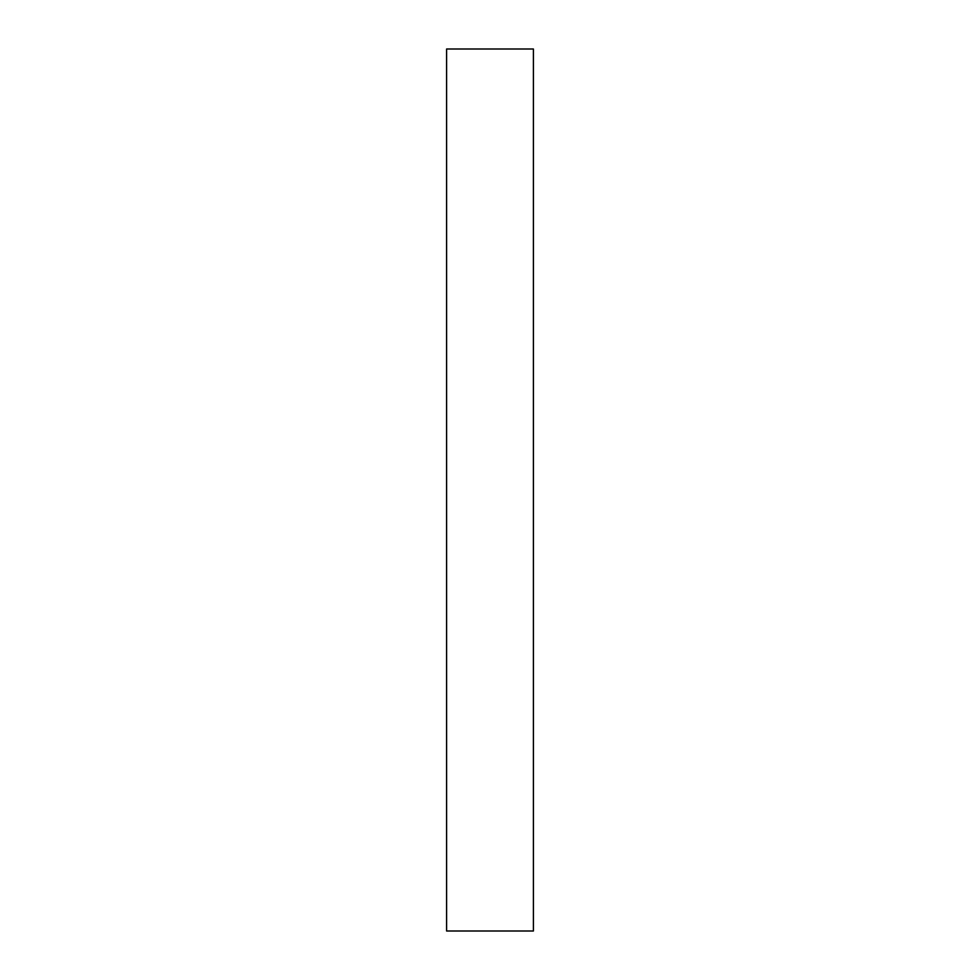 <?xml version="1.0" encoding="UTF-8"?>
<svg xmlns="http://www.w3.org/2000/svg" width="980" height="980" viewBox="0 0 980 980"><rect width="100%" height="100%" fill="white"/><g stroke="black" fill="none" stroke-linecap="round" stroke-linejoin="round"><path stroke-width="1.47" d="M533.402 49L533.402 931L446.598 931L446.598 49L533.402 49"/></g></svg>
